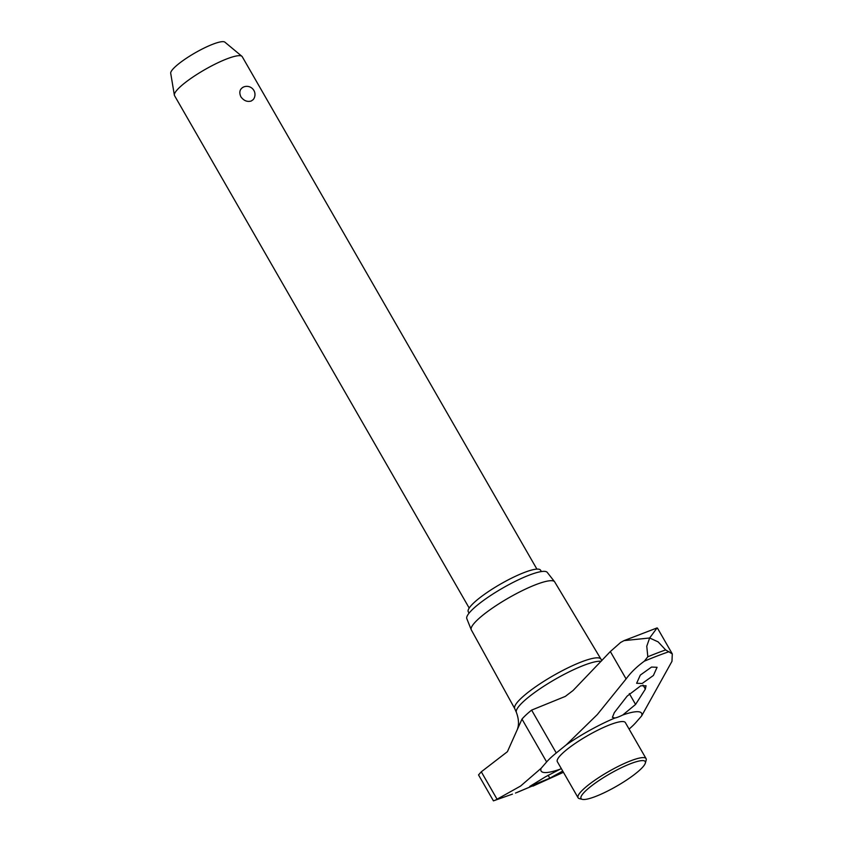 <?xml version="1.0" encoding="UTF-8"?>
<svg xmlns="http://www.w3.org/2000/svg" width="843" height="843" viewBox="0 0 843 843"><rect width="100%" height="100%" fill="white"/><g stroke="black" fill="none" stroke-linecap="round" stroke-linejoin="round"><path stroke-width="1.26" d="M614.895 718.025L612.397 717.33L614.326 712.609L627.139 696.118L640.775 685.77L646.044 685.77L645.348 689.121L635.569 704.453L622.766 715.001A14.584 2.782 -29.9 0 1 618.34 716.971A14.584 2.782 -29.9 0 1 614.895 718.025A57.967 11.054 150.1 0 0 566.243 744.875L597.287 714.579L626.096 678.931C630.701 672.598 636.781 666.676 644.347 661.175L647.814 656.771L646.771 646.223L649.658 637.982L624.031 640.627L620.648 642.44L610.343 651.544L573.082 690.491L565.295 696.413L531.617 710.112A55.543 10.59 150.1 0 0 526.116 714.853A55.543 10.59 150.1 0 0 521.986 719.09L507.412 751.693L481.3 771.809L478.529 774.917L493.429 800.85L512.47 794.117M600.943 659.121A49.705 9.473 150.1 0 0 600.848 658.984A49.705 9.473 150.1 0 0 581.544 661.86A49.705 9.473 150.1 0 0 535.568 686.824A49.705 9.473 150.1 0 0 514.694 708.52L516.39 712.419A50.169 9.568 150.1 0 1 523.324 701.661A50.169 9.568 150.1 0 1 583.872 665.317A50.169 9.568 150.1 0 1 601.133 661.323M657.54 628.267L657.066 627.919L649.658 637.982L658.12 641.871L665.633 649.921L672.293 653.905L671.976 661.312L641.628 715.928A57.967 11.054 150.1 0 0 622.766 715.001M495.052 800.334L520.626 786.024L541.069 768.352A57.967 11.054 150.1 0 0 559.921 769.269A14.584 2.782 -29.9 0 1 561.312 768.595M600.901 659.047L554.726 581.955A48.104 9.168 150.1 0 0 554.599 581.765A48.104 9.168 150.1 0 0 535.948 584.599A48.104 9.168 150.1 0 0 491.564 608.688A48.104 9.168 150.1 0 0 471.226 629.71A48.104 9.168 150.1 0 0 471.321 629.911L514.725 708.605M554.599 581.765L547.255 572.386A46.418 8.851 150.1 0 0 529.256 575.116A46.418 8.851 150.1 0 0 486.432 598.351A46.418 8.851 150.1 0 0 466.811 618.646L471.226 629.71M562.724 771.05L549.815 778.173L529.72 786.456L545.41 776.846L559.921 769.269M642.176 683.483L636.634 683.273L640.322 675.085L651.523 667.066L657.076 667.287L653.399 675.475L642.176 683.483M516.959 792.494L532.07 786.108L515.484 793.052M582.334 799.354L579.447 798.637A39.221 7.482 -29.9 0 1 578.077 797.752L557.339 761.693A39.221 7.482 -29.9 0 1 573.43 744.643A39.221 7.482 -29.9 0 1 610.026 724.727A39.221 7.482 -29.9 0 1 625.348 722.577L646.086 758.637A39.221 7.482 -29.9 0 1 646.159 760.27L645.327 763.136A37.039 7.06 150.1 0 0 630.785 763.61A37.039 7.06 150.1 0 0 593.63 784.296A37.039 7.06 150.1 0 0 582.334 799.354A37.039 7.06 150.1 0 0 595.506 796.498A37.039 7.06 150.1 0 0 645.327 763.136M578.077 797.752A39.221 7.482 -29.9 0 1 594.167 780.702A39.221 7.482 -29.9 0 1 630.764 760.786A39.221 7.482 -29.9 0 1 646.086 758.637M469.066 613.135L468.286 611.786A41.697 7.945 -29.9 0 1 485.399 593.662A41.697 7.945 -29.9 0 1 524.293 572.492A41.697 7.945 -29.9 0 1 540.584 570.216L541.364 571.565M536.907 569.12L242.247 56.702A39.052 7.45 150.1 0 0 241.899 56.291A39.052 7.45 150.1 0 0 226.999 58.831A39.052 7.45 150.1 0 0 191.603 77.935A39.052 7.45 150.1 0 0 174.364 95.133A39.052 7.45 150.1 0 0 174.543 95.638L469.193 608.045M242.415 87.609A8.198 8.198 0 0 1 253.279 99.548L251.256 101.012C247.231 102.14 243.764 100.728 240.866 96.776C238.927 92.308 239.739 89.105 243.29 87.166M174.364 95.133L170.707 73.299A31.317 5.975 -29.9 0 1 184.533 59.505A31.317 5.975 -29.9 0 1 212.921 44.184A31.317 5.975 -29.9 0 1 224.87 42.15L241.899 56.291M563.451 772.304L532.924 786.119M541.069 768.352L546.633 761.946A55.543 10.59 -29.9 0 1 556.264 752.968L566.243 744.875M641.628 715.928L636.054 722.325A55.543 10.59 -29.9 0 1 629.089 729.079M665.633 649.921A159.643 30.432 150.1 0 0 656.95 653.135A159.643 30.432 150.1 0 0 647.814 656.771M481.3 771.809L497.054 799.206M610.343 651.544L626.096 678.931M548.098 775.202L549.815 778.173M629.321 693.578L635.569 704.453M643.04 685.096L645.348 689.121M669.079 651.671A157.652 30.053 150.1 0 0 644.347 661.175M521.986 719.09L546.633 761.946M531.617 710.112L556.264 752.968M600.848 658.984L601.944 660.469M517.613 728.605C517.802 727.825 520.078 722.356 516.39 712.419M657.466 628.119L672.293 653.905M657.066 627.919L624.031 640.627"/></g></svg>
